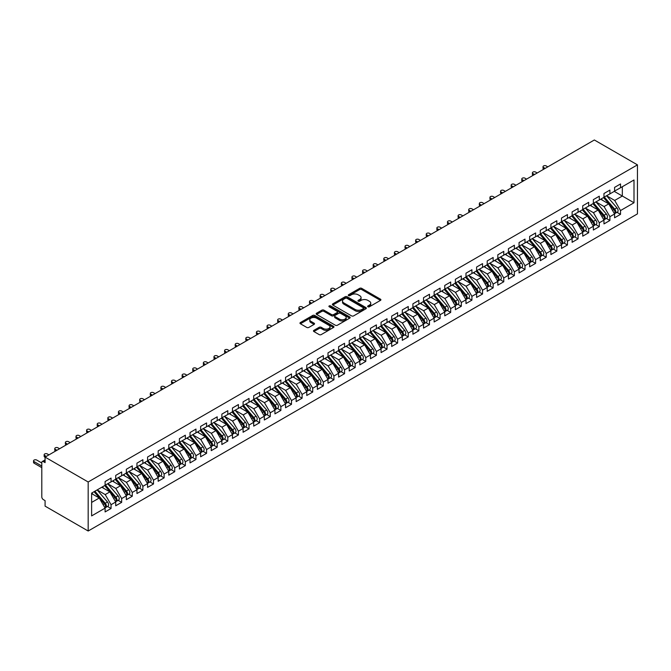 <?xml version="1.0" encoding="UTF-8"?>
<svg xmlns="http://www.w3.org/2000/svg" width="671" height="671" viewBox="0 0 671 671"><rect width="100%" height="100%" fill="white"/><g stroke="black" fill="none" stroke-linecap="round" stroke-linejoin="round"><path stroke-width="1.01" d="M367.934 306.781A1.032 0.596 0 0 0 369.394 306.781L380.465 300.39A1.476 0.847 0 0 0 380.902 299.786A1.476 0.847 0 0 0 380.465 299.182L361.711 288.354A1.476 0.847 0 0 0 359.631 288.354L348.559 294.745A1.032 0.596 0 0 0 348.257 295.165A1.032 0.596 0 0 0 348.559 295.592A1.032 0.596 0 0 0 350.019 295.592L351.453 294.762A4.714 2.726 0 0 1 358.121 294.762L359.681 295.668A4.714 2.726 0 0 1 361.065 297.589A4.714 2.726 0 0 1 359.681 299.518L358.247 300.34A1.032 0.596 0 0 0 357.945 300.759A1.032 0.596 0 0 0 358.247 301.187A1.032 0.596 0 0 0 359.706 301.187L361.141 300.356A4.714 2.726 0 0 1 367.809 300.356L369.369 301.262A4.714 2.726 0 0 1 370.753 303.183A4.714 2.726 0 0 1 369.369 305.112L367.934 305.934A1.032 0.596 0 0 0 367.633 306.353A1.032 0.596 0 0 0 367.934 306.781L367.934 305.934M313.894 330.342A1.476 0.847 0 0 0 313.466 330.946A1.476 0.847 0 0 0 313.894 331.541L319.153 334.586A1.476 0.847 0 0 0 321.241 334.586L333.529 327.482A1.476 0.847 0 0 0 333.965 326.886A1.476 0.847 0 0 0 333.529 326.282L314.783 315.454A1.476 0.847 0 0 0 312.694 315.454L300.398 322.55A1.476 0.847 0 0 0 299.971 323.154A1.476 0.847 0 0 0 300.398 323.757L306.756 327.423A1.476 0.847 0 0 0 308.845 327.423L314.103 324.387A1.476 0.847 0 0 0 314.531 323.783A1.476 0.847 0 0 0 314.103 323.187L310.95 321.367A3.942 2.273 0 0 1 309.792 319.757A3.942 2.273 0 0 1 312.225 317.651A3.942 2.273 0 0 1 316.527 318.146L328.874 325.276A3.942 2.273 0 0 1 330.023 326.886A3.942 2.273 0 0 1 327.591 328.983A3.942 2.273 0 0 1 323.296 328.488L321.241 327.305A1.476 0.847 0 0 0 319.153 327.305L313.894 330.342L313.894 331.541L319.153 328.53L319.153 327.305M594.355 139.987L637.45 164.865L88.178 481.988L45.083 457.11L594.355 139.987M351.554 315.873A1.476 0.847 0 0 0 353.642 315.873L365.93 308.777A1.476 0.847 0 0 0 366.366 308.174A1.476 0.847 0 0 0 365.93 307.578L347.184 296.75A1.476 0.847 0 0 0 345.095 296.75L332.799 303.846A1.476 0.847 0 0 0 332.371 304.449A1.476 0.847 0 0 0 332.799 305.045L351.554 315.873M329.62 306.999A1.032 0.596 0 0 1 330.669 307.142L349.717 318.138L337.438 325.225A1.476 0.847 0 0 1 335.357 325.225L316.603 314.405L316.603 313.198A1.476 0.847 0 0 0 316.167 313.802A1.476 0.847 0 0 0 316.603 314.405M316.603 313.198L321.862 310.161A1.476 0.847 0 0 1 323.95 310.161L331.549 314.548A1.476 0.847 0 0 0 333.638 314.548L337.127 312.535A1.476 0.847 0 0 0 337.555 311.94A1.476 0.847 0 0 0 337.127 311.336L329.209 306.764A1.032 0.596 0 0 1 328.907 306.345A1.032 0.596 0 0 1 329.545 305.791A1.032 0.596 0 0 1 330.669 305.917L349.734 316.93A1.476 0.847 0 0 1 350.161 317.526A1.476 0.847 0 0 1 349.734 318.129L349.734 316.93M45.083 457.11L45.083 462.621L43.389 461.64A2.248 1.3 -120 0 0 42.265 461.531A2.248 1.3 -120 0 0 41.795 462.562L41.795 496.875A2.248 1.3 -120 0 0 43.389 499.635L45.083 500.616L45.083 506.135L88.178 531.013L88.178 481.988M88.178 531.013L637.45 213.89L637.45 164.865M614.259 191.369L634.003 202.768L634.003 179.971L620.524 187.754L620.524 183.955L614.577 187.385L614.577 191.185L609.905 193.885L609.905 190.086L603.967 193.516L603.967 197.316L599.295 200.008L599.295 196.209L593.349 199.648L593.349 203.447L588.677 206.14L588.677 202.34L582.738 205.771L582.738 209.57L578.067 212.271L578.067 208.471L572.12 211.902L572.12 215.701L567.448 218.394L567.448 214.594L561.51 218.025L561.51 221.824L556.838 224.525L556.838 220.725L550.891 224.156L550.891 227.955L546.219 230.648L546.219 226.848L540.281 230.287L540.281 234.087L535.609 236.779L535.609 232.98L529.662 236.41L529.662 240.21L524.999 242.91L524.999 239.111L519.052 242.541L519.052 246.341L514.38 249.033L514.38 245.234L508.433 248.664L508.433 252.464L503.77 255.165L503.77 251.365L497.823 254.795L497.823 258.595L493.151 261.287L493.151 257.488L487.213 260.927L487.213 264.726L482.541 267.419L482.541 263.619L476.595 267.05L476.595 270.849L471.923 273.55L471.923 269.75L465.984 273.181L465.984 276.98L461.312 279.673L461.312 275.873L455.366 279.304L455.366 283.103L450.694 285.804L450.694 282.005L444.756 285.435L444.756 289.235L440.084 291.927L440.084 288.127L434.137 291.566L434.137 295.366L429.474 298.058L429.474 294.259L423.527 297.689L423.527 301.489L418.855 304.189L418.855 300.39L412.908 303.82L412.908 307.62L408.245 310.312L408.245 306.513L402.298 309.943L402.298 313.743L397.626 316.444L397.626 312.644L391.688 316.075L391.688 319.874L387.016 322.566L387.016 318.767L381.069 322.206L381.069 326.005L376.397 328.698L376.397 324.898L370.459 328.329L370.459 332.128L365.787 334.829L365.787 331.029L359.841 334.46L359.841 338.259L355.169 340.952L355.169 337.152L349.23 340.583L349.23 344.382L344.558 347.083L344.558 343.284L338.612 346.714L338.612 350.514L333.94 353.206L333.94 349.406L328.002 352.845L328.002 356.645L323.33 359.337L323.33 355.538L317.383 358.968L317.383 362.768L312.72 365.469L312.72 361.669L306.773 365.099L306.773 368.899L302.101 371.591L302.101 367.792L296.154 371.222L296.154 375.022L291.491 377.723L291.491 373.923L285.544 377.354L285.544 381.153L280.872 383.846L280.872 380.046L274.934 383.485L274.934 387.284L270.262 389.977L270.262 386.177L264.315 389.608L264.315 393.407L259.643 396.108L259.643 392.309L253.705 395.739L253.705 399.539L249.033 402.231L249.033 398.431L243.087 401.862L243.087 405.661L238.415 408.362L238.415 404.563L232.476 407.993L232.476 411.793L227.805 414.485L227.805 410.686L221.858 414.124L221.858 417.924L217.194 420.616L217.194 416.817L211.248 420.247L211.248 424.047L206.576 426.748L206.576 422.948L200.629 426.379L200.629 430.178L195.966 432.87L195.966 429.071L190.019 432.501L190.019 436.301L185.347 439.002L185.347 435.202L179.409 438.633L179.409 442.432L174.737 445.125L174.737 441.325L168.79 444.764L168.79 448.563L164.118 451.256L164.118 447.456L158.18 450.887L158.18 454.686L153.508 457.387L153.508 453.588L147.561 457.018L147.561 460.818L142.889 463.51L142.889 459.71L136.951 463.141L136.951 466.941L132.279 469.641L132.279 465.842L126.333 469.272L126.333 473.072L121.661 475.764L121.661 471.965L115.722 475.403L115.722 479.203L111.05 481.895L111.05 478.096L105.104 481.526L105.104 485.326L91.625 493.11L91.625 515.907L105.104 508.123L99.266 498.016L91.625 493.604M634.003 202.768L620.524 210.551L614.686 200.444L606.618 195.781M616.993 212.313L620.524 214.351L620.524 210.551M620.524 214.351L614.577 217.781L614.577 213.982L609.905 216.683L604.068 206.567L595.999 201.912M606.383 218.444L609.905 220.482L609.905 216.683M609.905 220.482L603.967 223.913L603.967 220.113L599.295 222.806L593.458 212.699L585.389 208.044M595.764 224.567L599.295 226.605L599.295 222.806M599.295 226.605L593.349 230.036L593.349 226.236L588.677 228.937L582.839 218.821L574.779 214.166M585.154 230.698L588.677 232.736L588.677 228.937M588.677 232.736L582.738 236.167L582.738 232.367L578.067 235.06L572.229 224.953L564.16 220.298L574.468 232.334L572.237 233.617A3.003 1.736 60 0 1 573.395 236.469A3.003 1.736 60 0 1 572.774 237.844A3.003 1.736 60 0 1 572.288 237.987M574.535 236.829L578.067 238.859L578.067 235.06M578.067 238.859L572.12 242.298L572.12 238.499L567.448 241.191L561.61 231.084L553.55 226.421L563.85 238.457L561.619 239.748A3.003 1.736 60 0 1 562.784 242.6A3.003 1.736 60 0 1 562.155 243.976A3.003 1.736 60 0 1 561.677 244.11M563.925 242.952L567.448 244.99L567.448 241.191M567.448 244.99L561.51 248.421L561.51 244.621L556.838 247.322L551 237.207L542.931 232.552L553.24 244.588L551.008 245.871A3.003 1.736 60 0 1 552.166 248.723A3.003 1.736 60 0 1 551.545 250.098A3.003 1.736 60 0 1 551.059 250.241M553.307 249.084L556.838 251.122L556.838 247.322M556.838 251.122L550.891 254.552L550.891 250.753L546.219 253.445L540.381 243.338L532.321 238.683L542.621 250.711L540.39 252.002A3.003 1.736 60 0 1 541.556 254.854A3.003 1.736 60 0 1 540.935 256.23A3.003 1.736 60 0 1 540.449 256.364M542.696 255.206L546.219 257.245L546.219 253.445M546.219 257.245L540.281 260.675L540.281 256.876L535.609 259.576L529.771 249.461L521.702 244.806M532.078 261.338L535.609 263.376L535.609 259.576M535.609 263.376L529.662 266.806L529.662 263.007L524.999 265.699L519.161 255.592L511.092 250.937L521.392 262.973L519.169 264.257A3.003 1.736 60 0 1 520.327 267.108A3.003 1.736 60 0 1 519.706 268.484A3.003 1.736 60 0 1 519.22 268.626M521.468 267.469L524.999 269.499L524.999 265.699M524.999 269.499L519.052 272.938L519.052 269.138L514.38 271.83L508.543 261.724L500.474 257.06L510.782 269.096L508.551 270.388A3.003 1.736 60 0 1 509.708 273.24A3.003 1.736 60 0 1 509.088 274.615A3.003 1.736 60 0 1 508.601 274.749M510.857 273.592L514.38 275.63L514.38 271.83M514.38 275.63L508.433 279.061L508.433 275.261L503.77 277.962L497.932 267.846L489.864 263.191M500.239 279.723L503.77 281.761L503.77 277.962M503.77 281.761L497.823 285.192L497.823 281.392L493.151 284.085L487.314 273.978L479.245 269.323M489.629 285.846L493.151 287.884L493.151 284.085M493.151 287.884L487.213 291.315L487.213 287.515L482.541 290.216L476.704 280.101L468.635 275.445M479.01 291.977L482.541 294.015L482.541 290.216M482.541 294.015L476.595 297.446L476.595 293.646L471.923 296.339L466.085 286.232L458.025 281.577M468.4 298.109L471.923 300.138L471.923 296.339M471.923 300.138L465.984 303.577L465.984 299.778L461.312 302.47L455.475 292.363L447.406 287.7L457.714 299.736L455.483 301.027A3.003 1.736 60 0 1 456.641 303.879A3.003 1.736 60 0 1 456.02 305.255A3.003 1.736 60 0 1 455.534 305.389M457.781 304.231L461.312 306.27L461.312 302.47M461.312 306.27L455.366 309.7L455.366 305.901L450.694 308.601L444.856 298.486L436.796 293.831M447.171 310.363L450.694 312.401L450.694 308.601M450.694 312.401L444.756 315.831L444.756 312.032L440.084 314.724L434.246 304.617L426.177 299.962L436.486 311.99L434.254 313.282A3.003 1.736 60 0 1 435.412 316.133A3.003 1.736 60 0 1 434.791 317.509A3.003 1.736 60 0 1 434.305 317.643M436.553 316.486L440.084 318.524L440.084 314.724M440.084 318.524L434.137 321.954L434.137 318.155L429.474 320.855L423.636 310.74L415.567 306.085L425.867 318.121L423.644 319.404A3.003 1.736 60 0 1 424.802 322.265A3.003 1.736 60 0 1 424.181 323.632A3.003 1.736 60 0 1 423.695 323.774M425.942 322.617L429.474 324.655L429.474 320.855M429.474 324.655L423.527 328.085L423.527 324.286L418.855 326.978L413.017 316.871L404.949 312.216L415.257 324.252L413.026 325.536A3.003 1.736 60 0 1 414.183 328.387A3.003 1.736 60 0 1 413.562 329.763A3.003 1.736 60 0 1 413.076 329.906M415.324 328.748L418.855 330.778L418.855 326.978M418.855 330.778L412.908 334.217L412.908 330.417L408.245 333.11L402.407 323.003L394.338 318.339L404.638 330.375L402.415 331.667A3.003 1.736 60 0 1 403.573 334.519A3.003 1.736 60 0 1 402.952 335.894A3.003 1.736 60 0 1 402.466 336.028M404.714 334.871L408.245 336.909L408.245 333.11M408.245 336.909L402.298 340.34L402.298 336.54L397.626 339.241L391.789 329.125L383.72 324.47L394.028 336.507L391.797 337.79A3.003 1.736 60 0 1 392.954 340.642A3.003 1.736 60 0 1 392.334 342.017A3.003 1.736 60 0 1 391.847 342.16M394.103 341.002L397.626 343.04L397.626 339.241M397.626 343.04L391.688 346.471L391.688 342.671L387.016 345.364L381.178 335.257L373.11 330.602M383.485 347.125L387.016 349.163L387.016 345.364M387.016 349.163L381.069 352.594L381.069 348.794L376.397 351.495L370.56 341.38L362.499 336.725M372.875 353.256L376.397 355.295L376.397 351.495M376.397 355.295L370.459 358.725L370.459 354.925L365.787 357.618L359.95 347.511L351.881 342.856M362.256 359.388L365.787 361.417L365.787 357.618M365.787 361.417L359.841 364.856L359.841 361.057L355.169 363.749L349.331 353.642L341.271 348.979M351.646 365.51L355.169 367.549L355.169 363.749M355.169 367.549L349.23 370.979L349.23 367.18L344.558 369.88L338.721 359.765L330.652 355.11L340.96 367.146L338.729 368.429A3.003 1.736 60 0 1 339.887 371.281A3.003 1.736 60 0 1 339.266 372.657A3.003 1.736 60 0 1 338.78 372.799M341.027 371.642L344.558 373.68L344.558 369.88M344.558 373.68L338.612 377.11L338.612 373.311L333.94 376.003L328.102 365.896L320.042 361.241L330.342 373.269L328.111 374.561A3.003 1.736 60 0 1 329.276 377.412A3.003 1.736 60 0 1 328.656 378.788A3.003 1.736 60 0 1 328.169 378.922M330.417 377.765L333.94 379.803L333.94 376.003M333.94 379.803L328.002 383.233L328.002 379.434L323.33 382.135L317.492 372.019L309.423 367.364L319.731 379.4L317.5 380.683A3.003 1.736 60 0 1 318.658 383.544A3.003 1.736 60 0 1 318.037 384.911A3.003 1.736 60 0 1 317.551 385.053M319.799 383.896L323.33 385.934L323.33 382.135M323.33 385.934L317.383 389.365L317.383 385.565L312.72 388.257L306.882 378.15L298.813 373.495L309.113 385.531L306.89 386.815A3.003 1.736 60 0 1 308.048 389.666A3.003 1.736 60 0 1 307.427 391.042A3.003 1.736 60 0 1 306.941 391.185M309.188 390.027L312.72 392.057L312.72 388.257M312.72 392.057L306.773 395.496L306.773 391.696L302.101 394.389L296.263 384.282L288.195 379.618L298.503 391.654L296.272 392.946A3.003 1.736 60 0 1 297.429 395.798A3.003 1.736 60 0 1 296.808 397.173A3.003 1.736 60 0 1 296.322 397.307M298.578 396.15L302.101 398.188L302.101 394.389M302.101 398.188L296.154 401.619L296.154 397.819L291.491 400.52L285.653 390.405L277.584 385.75L287.884 397.786L285.661 399.069A3.003 1.736 60 0 1 286.819 401.921A3.003 1.736 60 0 1 286.198 403.296A3.003 1.736 60 0 1 285.712 403.439M287.96 402.281L291.491 404.319L291.491 400.52M291.491 404.319L285.544 407.75L285.544 403.95L280.872 406.643L275.035 396.536L266.966 391.881L277.274 403.908L275.043 405.2A3.003 1.736 60 0 1 276.2 408.052A3.003 1.736 60 0 1 275.58 409.427A3.003 1.736 60 0 1 275.093 409.562M277.349 408.404L280.872 410.442L280.872 406.643M280.872 410.442L274.934 413.873L274.934 410.073L270.262 412.774L264.424 402.659L256.356 398.004M266.731 414.535L270.262 416.574L270.262 412.774M270.262 416.574L264.315 420.004L264.315 416.205L259.643 418.897L253.806 408.79L245.745 404.135M256.121 420.667L259.643 422.696L259.643 418.897M259.643 422.696L253.705 426.135L253.705 422.336L249.033 425.028L243.196 414.921L235.127 410.258M245.502 426.79L249.033 428.828L249.033 425.028M249.033 428.828L243.087 432.258L243.087 428.459L238.415 431.159L232.577 421.044L224.517 416.389M234.892 432.921L238.415 434.959L238.415 431.159M238.415 434.959L232.476 438.389L232.476 434.59L227.805 437.282L221.967 427.175L213.898 422.52L224.206 434.548L221.975 435.84A3.003 1.736 60 0 1 223.133 438.691A3.003 1.736 60 0 1 222.512 440.067A3.003 1.736 60 0 1 222.026 440.201M224.273 439.044L227.805 441.082L227.805 437.282M227.805 441.082L221.858 444.512L221.858 440.713L217.194 443.414L211.357 433.298L203.288 428.643L213.588 440.679L211.365 441.963A3.003 1.736 60 0 1 212.522 444.823A3.003 1.736 60 0 1 211.902 446.19A3.003 1.736 60 0 1 211.415 446.332M213.663 445.175L217.194 447.213L217.194 443.414M217.194 447.213L211.248 450.644L211.248 446.844L206.576 449.536L200.738 439.43L192.669 434.774L202.977 446.811L200.746 448.094A3.003 1.736 60 0 1 201.904 450.946A3.003 1.736 60 0 1 201.283 452.321A3.003 1.736 60 0 1 200.797 452.464M203.045 451.306L206.576 453.336L206.576 449.536M206.576 453.336L200.629 456.775L200.629 452.975L195.966 455.668L190.128 445.561L182.059 440.897L192.359 452.933L190.136 454.225A3.003 1.736 60 0 1 191.294 457.077A3.003 1.736 60 0 1 190.673 458.452A3.003 1.736 60 0 1 190.187 458.587M192.434 457.429L195.966 459.467L195.966 455.668M195.966 459.467L190.019 462.898L190.019 459.098L185.347 461.799L179.509 451.684L171.441 447.029M181.824 463.56L185.347 465.599L185.347 461.799M185.347 465.599L179.409 469.029L179.409 465.229L174.737 467.922L168.899 457.815L160.83 453.16L171.13 465.188L168.907 466.479A3.003 1.736 60 0 1 170.065 469.331A3.003 1.736 60 0 1 169.444 470.707A3.003 1.736 60 0 1 168.958 470.841M171.206 469.683L174.737 471.721L174.737 467.922M174.737 471.721L168.79 475.152L168.79 471.352L164.118 474.053L158.281 463.938L150.22 459.283L160.52 471.319L158.289 472.602A3.003 1.736 60 0 1 159.446 475.462A3.003 1.736 60 0 1 158.826 476.829A3.003 1.736 60 0 1 158.339 476.972M160.595 475.814L164.118 477.853L164.118 474.053M164.118 477.853L158.18 481.283L158.18 477.484L153.508 480.176L147.67 470.069L139.602 465.414M149.977 481.946L153.508 483.976L153.508 480.176M153.508 483.976L147.561 487.414L147.561 483.615L142.889 486.307L137.052 476.2L128.991 471.537M139.367 488.069L142.889 490.107L142.889 486.307M142.889 490.107L136.951 493.537L136.951 489.738L132.279 492.439L126.442 482.323L118.373 477.668M128.748 494.2L132.279 496.238L132.279 492.439M132.279 496.238L126.333 499.669L126.333 495.869L121.661 498.561L115.823 488.454L107.763 483.799M118.138 500.323L121.661 502.361L121.661 498.561M121.661 502.361L115.722 505.791L115.722 501.992L111.05 504.693L105.213 494.577L97.144 489.922L107.452 501.958L105.221 503.242A3.003 1.736 60 0 1 106.379 506.102A3.003 1.736 60 0 1 105.758 507.469A3.003 1.736 60 0 1 105.272 507.612M107.519 506.454L111.05 508.492L111.05 504.693M111.05 508.492L105.104 511.923L105.104 508.123M105.104 485.208L111.05 481.895M91.625 502.428L99.266 498.016M115.722 479.077L121.661 475.764M105.213 494.577L109.885 491.885L101.816 487.23M115.722 501.992L109.885 491.885M126.333 472.946L132.279 469.641M115.823 488.454L120.495 485.754L112.434 481.099M126.333 495.869L120.495 485.754M136.951 466.823L142.889 463.51M126.442 482.323L131.113 479.631L123.045 474.967M136.951 489.738L131.113 479.631M147.561 460.692L153.508 457.387M137.052 476.2L141.724 473.5L133.655 468.844M147.561 483.615L141.724 473.5M158.18 454.569L164.118 451.256M147.67 470.069L152.342 467.377L144.273 462.713M158.18 477.484L152.342 467.377M168.79 448.438L174.737 445.125M158.281 463.938L162.952 461.245L154.884 456.59M168.79 471.352L162.952 461.245M179.409 442.306L185.347 439.002M168.899 457.815L173.571 455.114L165.502 450.459M179.409 465.229L173.571 455.114M190.019 436.184L195.966 432.87M179.509 451.684L184.181 448.991L176.112 444.328M190.019 459.098L184.181 448.991M200.629 430.052L206.576 426.748M190.128 445.561L194.791 442.86L186.731 438.205M200.629 452.975L194.791 442.86M211.248 423.929L217.194 420.616M200.738 439.43L205.41 436.737L197.341 432.074M211.248 446.844L205.41 436.737M221.858 417.798L227.805 414.485M211.357 433.298L216.02 430.606L207.96 425.951M221.858 440.713L216.02 430.606M232.476 411.667L238.415 408.362M221.967 427.175L226.639 424.475L218.57 419.82M232.476 434.59L226.639 424.475M243.087 405.544L249.033 402.231M232.577 421.044L237.249 418.352L229.18 413.688M243.087 428.459L237.249 418.352M253.705 399.413L259.643 396.108M243.196 414.921L247.867 412.22L239.799 407.565M253.705 422.336L247.867 412.22M264.315 393.29L270.262 389.977M253.806 408.79L258.478 406.098L250.409 401.434M264.315 416.205L258.478 406.098M274.934 387.159L280.872 383.846M264.424 402.659L269.096 399.966L261.027 395.311M274.934 410.073L269.096 399.966M285.544 381.027L291.491 377.723M275.035 396.536L279.706 393.835L271.638 389.18M285.544 403.95L279.706 393.835M296.154 374.904L302.101 371.591M285.653 390.405L290.317 387.712L282.256 383.049M296.154 397.819L290.317 387.712M306.773 368.773L312.72 365.469M296.263 384.282L300.935 381.581L292.866 376.926M306.773 391.696L300.935 381.581M317.383 362.65L323.33 359.337M306.882 378.15L311.545 375.458L303.485 370.795M317.383 385.565L311.545 375.458M328.002 356.519L333.94 353.206M317.492 372.019L322.164 369.327L314.095 364.672M328.002 379.434L322.164 369.327M338.612 350.388L344.558 347.083M328.102 365.896L332.774 363.196L324.714 358.54M338.612 373.311L332.774 363.196M349.23 344.265L355.169 340.952M338.721 359.765L343.393 357.073L335.324 352.409M349.23 367.18L343.393 357.073M359.841 338.134L365.787 334.829M349.331 353.642L354.003 350.941L345.934 346.286M359.841 361.057L354.003 350.941M370.459 332.011L376.397 328.698M359.95 347.511L364.621 344.819L356.553 340.155M370.459 354.925L364.621 344.819M381.069 325.88L387.016 322.566M370.56 341.38L375.232 338.687L367.163 334.032M381.069 348.794L375.232 338.687M391.688 319.748L397.626 316.444M381.178 335.257L385.85 332.556L377.781 327.901M391.688 342.671L385.85 332.556M402.298 313.625L408.245 310.312M391.789 329.125L396.46 326.433L388.392 321.77M402.298 336.54L396.46 326.433M412.908 307.494L418.855 304.189M402.407 323.003L407.071 320.302L399.01 315.647M412.908 330.417L407.071 320.302M423.527 301.371L429.474 298.058M413.017 316.871L417.689 314.179L409.62 309.516M423.527 324.286L417.689 314.179M434.137 295.24L440.084 291.927M423.636 310.74L428.299 308.048L420.239 303.393M434.137 318.155L428.299 308.048M444.756 289.109L450.694 285.804M434.246 304.617L438.918 301.916L430.849 297.261M444.756 312.032L438.918 301.916M455.366 282.986L461.312 279.673M444.856 298.486L449.528 295.794L441.459 291.13M455.366 305.901L449.528 295.794M465.984 276.855L471.923 273.55M455.475 292.363L460.147 289.662L452.078 285.007M465.984 299.778L460.147 289.662M476.595 270.732L482.541 267.419M466.085 286.232L470.757 283.539L462.688 278.876M476.595 293.646L470.757 283.539M487.213 264.6L493.151 261.287M476.704 280.101L481.375 277.408L473.307 272.753M487.213 287.515L481.375 277.408M497.823 258.469L503.77 255.165M487.314 273.978L491.986 271.277L483.917 266.622M497.823 281.392L491.986 271.277M508.433 252.346L514.38 249.033M497.932 267.846L502.596 265.154L494.535 260.491M508.433 275.261L502.596 265.154M519.052 246.215L524.999 242.91M508.543 261.724L513.214 259.023L505.146 254.368M519.052 269.138L513.214 259.023M529.662 240.092L535.609 236.779M519.161 255.592L523.825 252.9L515.764 248.236M529.662 263.007L523.825 252.9M540.281 233.961L546.219 230.648M529.771 249.461L534.443 246.769L526.374 242.114M540.281 256.876L534.443 246.769M550.891 227.83L556.838 224.525M540.381 243.338L545.053 240.637L536.985 235.982M550.891 250.753L545.053 240.637M561.51 221.707L567.448 218.394M551 237.207L555.672 234.515L547.603 229.851M561.51 244.621L555.672 234.515M572.12 215.576L578.067 212.271M561.61 231.084L566.282 228.383L558.213 223.728M572.12 238.499L566.282 228.383M582.738 209.453L588.677 206.14M572.229 224.953L576.901 222.26L568.832 217.597M582.738 232.367L576.901 222.26M593.349 203.321L599.295 200.008M582.839 218.821L587.511 216.129L579.442 211.474M593.349 226.236L587.511 216.129M603.967 197.19L609.905 193.885M593.458 212.699L598.129 209.998L590.061 205.343M603.967 220.113L598.129 209.998M614.577 191.067L620.524 187.754M614.686 200.444L622.327 196.033L622.327 186.714L634.003 179.971M604.068 206.567L608.74 203.875L600.671 199.212M614.577 213.982L608.74 203.875M368.354 306.924L369.369 306.337A4.714 2.726 0 0 0 370.753 304.408L370.753 303.183M361.065 297.589L361.065 298.813A4.714 2.726 0 0 1 359.681 300.742L358.658 301.329M380.465 299.182L380.465 300.39L361.711 289.578A1.476 0.847 0 0 0 359.631 289.578L348.97 295.735M365.913 308.786L347.184 297.974A1.476 0.847 0 0 0 345.095 297.974L332.824 305.062L332.799 303.846M363.33 308.593A1.032 0.596 0 0 0 363.632 308.174A1.032 0.596 0 0 0 363.33 307.754L346.865 298.251A1.032 0.596 0 0 0 345.406 298.251L343.896 299.123A4.714 2.726 0 0 0 342.52 301.044A4.714 2.726 0 0 0 343.896 302.973L355.152 309.465A4.714 2.726 0 0 0 361.82 309.465L363.33 308.593L363.33 309.826A1.032 0.596 0 0 0 363.632 309.398L363.632 308.174M342.52 301.044L342.52 302.277A4.714 2.726 0 0 0 343.896 304.198L343.896 302.973M363.33 309.826L361.82 310.698A4.714 2.726 0 0 1 355.152 310.698L343.896 304.198M316.62 314.414L321.862 311.386L321.862 310.161M337.555 311.94L337.555 313.164A1.476 0.847 0 0 1 337.127 313.76L333.638 315.781A1.476 0.847 0 0 1 331.549 315.781L323.95 311.386A1.476 0.847 0 0 0 321.862 311.386M339.442 319.111A3.942 2.273 0 0 0 343.737 319.597A3.942 2.273 0 0 0 346.169 317.5A3.942 2.273 0 0 0 345.02 315.89L340.667 313.382A1.476 0.847 0 0 0 338.587 313.382L335.097 315.395A1.476 0.847 0 0 0 334.661 315.999A1.476 0.847 0 0 0 335.097 316.595L339.442 319.111L339.442 320.335A3.942 2.273 0 0 0 343.737 320.83A3.942 2.273 0 0 0 346.169 318.725L346.169 317.5M334.661 315.999L334.661 317.224A1.476 0.847 0 0 0 335.097 317.819L335.097 316.595M339.442 320.335L335.097 317.819M330.023 326.886L330.023 328.111A3.942 2.273 0 0 1 327.591 330.207A3.942 2.273 0 0 1 323.296 329.721L321.241 328.53A1.476 0.847 0 0 0 319.153 328.53M309.792 319.757L309.792 320.981A3.942 2.273 0 0 0 310.95 322.592L310.95 321.367M314.078 324.395L310.95 322.592M333.529 326.282L333.529 327.482L314.783 316.678A1.476 0.847 0 0 0 312.694 316.678L300.423 323.766M604.37 197.081L614.695 209.109A3.003 1.736 60 0 1 615.852 211.961A3.003 1.736 60 0 1 615.232 213.336L617.454 212.044A3.003 1.736 -120 0 0 618.083 210.669A3.003 1.736 -120 0 0 616.917 207.817L606.601 195.789M615.232 213.336A3.003 1.736 60 0 1 614.745 213.47M603.523 197.568L613.839 209.595A3.003 1.736 60 0 1 615.005 212.447A3.003 1.736 60 0 1 614.46 213.772M543.569 167.473L543.569 169.067A1.879 1.082 180 0 1 543.024 168.304L543.024 166.71A1.879 1.082 0 0 0 543.569 167.473L545.162 168.396M547.813 166.861L546.219 165.938A1.879 1.082 0 0 0 544.181 165.703A1.879 1.082 0 0 0 543.024 166.71M602.516 200.285L601.3 198.859M593.76 203.204L604.076 215.232A3.003 1.736 60 0 1 605.234 218.083A3.003 1.736 60 0 1 604.613 219.459L606.844 218.176A3.003 1.736 -120 0 0 607.465 216.8A3.003 1.736 -120 0 0 606.307 213.948L595.991 201.921M604.613 219.459A3.003 1.736 60 0 1 604.126 219.602M592.912 203.699L603.229 215.726A3.003 1.736 60 0 1 604.386 218.578A3.003 1.736 60 0 1 603.841 219.903M532.959 173.604L532.959 175.198A1.879 1.082 180 0 1 532.405 174.426L532.405 172.833A1.879 1.082 0 0 0 532.959 173.604L534.544 174.519M537.203 172.984L535.609 172.07A1.879 1.082 0 0 0 533.562 171.835A1.879 1.082 0 0 0 532.405 172.833M591.906 206.408L590.681 204.982M583.149 209.335L593.466 221.363A3.003 1.736 60 0 1 594.623 224.215A3.003 1.736 60 0 1 594.003 225.59L596.234 224.299A3.003 1.736 -120 0 0 596.855 222.931A3.003 1.736 -120 0 0 595.689 220.071L585.372 208.044M594.003 225.59A3.003 1.736 60 0 1 593.516 225.724M582.294 209.822L592.61 221.849A3.003 1.736 60 0 1 593.776 224.701A3.003 1.736 60 0 1 593.231 226.026M522.34 179.727L522.34 181.321A1.879 1.082 180 0 1 521.795 180.558L521.795 178.964A1.879 1.082 0 0 0 522.34 179.727L523.934 180.65M526.584 179.115L524.999 178.192A1.879 1.082 0 0 0 522.952 177.958A1.879 1.082 0 0 0 521.795 178.964M581.287 212.539L580.071 211.113M572.531 215.458L582.847 227.486A3.003 1.736 60 0 1 584.005 230.346A3.003 1.736 60 0 1 583.384 231.713L585.615 230.43A3.003 1.736 -120 0 0 586.236 229.054A3.003 1.736 -120 0 0 585.078 226.202L574.762 214.175M583.384 231.713A3.003 1.736 60 0 1 582.898 231.856M571.684 215.953L582 227.981A3.003 1.736 60 0 1 583.158 230.832A3.003 1.736 60 0 1 582.613 232.158M511.73 185.859L511.73 187.452A1.879 1.082 180 0 1 511.176 186.681L511.176 185.087A1.879 1.082 0 0 0 511.73 185.859L513.323 186.773M515.974 185.246L514.38 184.324A1.879 1.082 0 0 0 512.334 184.089A1.879 1.082 0 0 0 511.176 185.087M570.677 218.662L569.453 217.236M572.774 237.844L575.005 236.561A3.003 1.736 -120 0 0 575.626 235.185A3.003 1.736 -120 0 0 574.468 232.334M561.065 222.084L571.39 234.104A3.003 1.736 60 0 1 572.548 236.964A3.003 1.736 60 0 1 572.002 238.289M501.111 191.981L501.111 193.575A1.879 1.082 180 0 1 500.566 192.812L500.566 191.218A1.879 1.082 0 0 0 501.111 191.981L502.705 192.904M505.355 191.369L503.77 190.455A1.879 1.082 0 0 0 501.723 190.22A1.879 1.082 0 0 0 500.566 191.218M560.067 224.793L558.842 223.368M561.921 221.589L572.237 233.617M562.155 243.976L564.386 242.684A3.003 1.736 -120 0 0 565.007 241.308A3.003 1.736 -120 0 0 563.85 238.457M550.455 228.207L560.771 240.235A3.003 1.736 60 0 1 561.929 243.087A3.003 1.736 60 0 1 561.384 244.412M490.501 198.113L490.501 199.706A1.879 1.082 180 0 1 489.947 198.943L489.947 197.349A1.879 1.082 0 0 0 490.501 198.113L492.095 199.035M494.745 197.5L493.151 196.578A1.879 1.082 0 0 0 491.105 196.343A1.879 1.082 0 0 0 489.947 197.349M549.448 230.925L548.224 229.499M551.302 227.721L561.619 239.748M551.545 250.098L553.776 248.815A3.003 1.736 -120 0 0 554.397 247.44A3.003 1.736 -120 0 0 553.24 244.588M539.845 234.338L550.161 246.366A3.003 1.736 60 0 1 551.319 249.218A3.003 1.736 60 0 1 550.774 250.543M479.882 204.244L479.882 205.838A1.879 1.082 180 0 1 479.337 205.066L479.337 203.472A1.879 1.082 0 0 0 479.882 204.244L481.476 205.158M484.135 203.623L482.541 202.709A1.879 1.082 0 0 0 480.495 202.474A1.879 1.082 0 0 0 479.337 203.472M538.838 237.048L537.614 235.622M540.692 233.844L551.008 245.871M540.935 256.23L543.158 254.938A3.003 1.736 -120 0 0 543.778 253.571A3.003 1.736 -120 0 0 542.621 250.711M529.226 240.461L539.543 252.489A3.003 1.736 60 0 1 540.7 255.341A3.003 1.736 60 0 1 540.155 256.666M469.272 210.367L469.272 211.961A1.879 1.082 180 0 1 468.719 211.197L468.719 209.604A1.879 1.082 0 0 0 469.272 210.367L470.866 211.29M473.516 209.755L471.923 208.832A1.879 1.082 0 0 0 469.885 208.606A1.879 1.082 0 0 0 468.719 209.604M528.22 243.179L526.995 241.753M530.073 239.975L540.39 252.002M519.463 246.098L529.78 258.125A3.003 1.736 60 0 1 530.937 260.985A3.003 1.736 60 0 1 530.316 262.353L532.548 261.069A3.003 1.736 -120 0 0 533.168 259.694A3.003 1.736 -120 0 0 532.011 256.842L521.694 244.814M530.316 262.353A3.003 1.736 60 0 1 529.83 262.495M518.616 246.593L528.933 258.62A3.003 1.736 60 0 1 530.09 261.472A3.003 1.736 60 0 1 529.545 262.797M458.662 216.498L458.662 218.092A1.879 1.082 180 0 1 458.108 217.32L458.108 215.726A1.879 1.082 0 0 0 458.662 216.498L460.247 217.412M462.906 215.886L461.312 214.963A1.879 1.082 0 0 0 459.266 214.728A1.879 1.082 0 0 0 458.108 215.726M517.609 249.302L516.385 247.876M519.706 268.484L521.929 267.201A3.003 1.736 -120 0 0 522.558 265.825A3.003 1.736 -120 0 0 521.392 262.973M507.997 252.724L518.314 264.743A3.003 1.736 60 0 1 519.48 267.603A3.003 1.736 60 0 1 518.935 268.928M448.043 222.621L448.043 224.215A1.879 1.082 180 0 1 447.498 223.451L447.498 221.858A1.879 1.082 0 0 0 448.043 222.621L449.637 223.544M452.288 222.009L450.694 221.095A1.879 1.082 0 0 0 448.656 220.86A1.879 1.082 0 0 0 447.498 221.858M506.991 255.433L505.766 254.007M508.844 252.229L519.169 264.257M509.088 274.615L511.319 273.323A3.003 1.736 -120 0 0 511.939 271.948A3.003 1.736 -120 0 0 510.782 269.096M497.387 258.847L507.704 270.874A3.003 1.736 60 0 1 508.861 273.726A3.003 1.736 60 0 1 508.316 275.051M437.433 228.752L437.433 230.346A1.879 1.082 180 0 1 436.88 229.583L436.88 227.989A1.879 1.082 0 0 0 437.433 228.752L439.019 229.675M441.677 228.14L440.084 227.217A1.879 1.082 0 0 0 438.037 226.983A1.879 1.082 0 0 0 436.88 227.989M496.381 261.564L495.156 260.138M498.234 258.36L508.551 270.388M487.624 264.483L497.941 276.511A3.003 1.736 60 0 1 499.098 279.362A3.003 1.736 60 0 1 498.478 280.738L500.7 279.455A3.003 1.736 -120 0 0 501.329 278.079A3.003 1.736 -120 0 0 500.163 275.227L489.847 263.2M498.478 280.738A3.003 1.736 60 0 1 497.991 280.881M486.769 264.978L497.085 277.006A3.003 1.736 60 0 1 498.251 279.857A3.003 1.736 60 0 1 497.706 281.183M426.815 234.884L426.815 236.477A1.879 1.082 180 0 1 426.27 235.706L426.27 234.112A1.879 1.082 0 0 0 426.815 234.884L428.408 235.798M431.059 234.263L429.474 233.349A1.879 1.082 0 0 0 427.427 233.114A1.879 1.082 0 0 0 426.27 234.112M485.762 267.687L484.546 266.261M477.006 270.614L487.322 282.642A3.003 1.736 60 0 1 488.48 285.494A3.003 1.736 60 0 1 487.859 286.869L490.09 285.578A3.003 1.736 -120 0 0 490.711 284.21A3.003 1.736 -120 0 0 489.553 281.35L479.237 269.323M487.859 286.869A3.003 1.736 60 0 1 487.372 287.003M476.158 271.101L486.475 283.128A3.003 1.736 60 0 1 487.632 285.98A3.003 1.736 60 0 1 487.087 287.305M416.205 241.006L416.205 242.6A1.879 1.082 180 0 1 415.651 241.837L415.651 240.243A1.879 1.082 0 0 0 416.205 241.006L417.79 241.929M420.449 240.394L418.855 239.48A1.879 1.082 0 0 0 416.808 239.245A1.879 1.082 0 0 0 415.651 240.243M475.152 273.818L473.927 272.392M466.395 276.737L476.712 288.765A3.003 1.736 60 0 1 477.869 291.625A3.003 1.736 60 0 1 477.249 292.992L479.48 291.709A3.003 1.736 -120 0 0 480.1 290.333A3.003 1.736 -120 0 0 478.943 287.482L468.618 275.454M477.249 292.992A3.003 1.736 60 0 1 476.762 293.135M465.54 277.232L475.865 289.26A3.003 1.736 60 0 1 477.022 292.111A3.003 1.736 60 0 1 476.477 293.437M405.586 247.138L405.586 248.731A1.879 1.082 180 0 1 405.041 247.96L405.041 246.366A1.879 1.082 0 0 0 405.586 247.138L407.18 248.052M409.83 246.525L408.245 245.603A1.879 1.082 0 0 0 406.198 245.368A1.879 1.082 0 0 0 405.041 246.366M464.542 279.941L463.317 278.515M455.777 282.868L466.093 294.896A3.003 1.736 60 0 1 467.259 297.748A3.003 1.736 60 0 1 466.63 299.123L468.861 297.84A3.003 1.736 -120 0 0 469.482 296.465A3.003 1.736 -120 0 0 468.324 293.613L458.008 281.585M466.63 299.123A3.003 1.736 60 0 1 466.144 299.266M454.93 283.363L465.246 295.383A3.003 1.736 60 0 1 466.404 298.243A3.003 1.736 60 0 1 465.859 299.568M394.976 253.261L394.976 254.854A1.879 1.082 180 0 1 394.422 254.091L394.422 252.497A1.879 1.082 0 0 0 394.976 253.261L396.569 254.183M399.22 252.648L397.626 251.734A1.879 1.082 0 0 0 395.58 251.499A1.879 1.082 0 0 0 394.422 252.497M453.923 286.072L452.699 284.647M456.02 305.255L458.251 303.963A3.003 1.736 -120 0 0 458.872 302.587A3.003 1.736 -120 0 0 457.714 299.736M444.319 289.486L454.636 301.514A3.003 1.736 60 0 1 455.794 304.366A3.003 1.736 60 0 1 455.248 305.691M384.357 259.392L384.357 260.985A1.879 1.082 180 0 1 383.812 260.222L383.812 258.629A1.879 1.082 0 0 0 384.357 259.392L385.951 260.314M388.601 258.78L387.016 257.857A1.879 1.082 0 0 0 384.969 257.622A1.879 1.082 0 0 0 383.812 258.629M443.313 292.204L442.088 290.778M445.167 289L455.483 301.027M434.548 295.123L444.865 307.15A3.003 1.736 60 0 1 446.03 310.002A3.003 1.736 60 0 1 445.401 311.378L447.632 310.094A3.003 1.736 -120 0 0 448.253 308.719A3.003 1.736 -120 0 0 447.096 305.867L436.779 293.839M445.401 311.378A3.003 1.736 60 0 1 444.923 311.52M433.701 295.617L444.017 307.645A3.003 1.736 60 0 1 445.175 310.497A3.003 1.736 60 0 1 444.63 311.822M373.747 265.523L373.747 267.117A1.879 1.082 180 0 1 373.193 266.345L373.193 264.751A1.879 1.082 0 0 0 373.747 265.523L375.341 266.437M377.991 264.902L376.397 263.988A1.879 1.082 0 0 0 374.351 263.753A1.879 1.082 0 0 0 373.193 264.751M432.694 298.327L431.47 296.901M434.791 317.509L437.022 316.217A3.003 1.736 -120 0 0 437.643 314.85A3.003 1.736 -120 0 0 436.486 311.99M423.091 301.74L433.407 313.768A3.003 1.736 60 0 1 434.565 316.62A3.003 1.736 60 0 1 434.02 317.945M363.128 271.646L363.128 273.24A1.879 1.082 180 0 1 362.583 272.476L362.583 270.883A1.879 1.082 0 0 0 363.128 271.646L364.722 272.569M367.381 271.034L365.787 270.119A1.879 1.082 0 0 0 363.741 269.885A1.879 1.082 0 0 0 362.583 270.883M422.084 304.458L420.86 303.032M423.938 301.254L434.254 313.282M424.181 323.632L426.404 322.348A3.003 1.736 -120 0 0 427.024 320.973A3.003 1.736 -120 0 0 425.867 318.121M412.472 307.872L422.789 319.899A3.003 1.736 60 0 1 423.946 322.751A3.003 1.736 60 0 1 423.401 324.076M352.518 277.777L352.518 279.371A1.879 1.082 180 0 1 351.965 278.599L351.965 277.006A1.879 1.082 0 0 0 352.518 277.777L354.112 278.691M356.762 277.165L355.169 276.242A1.879 1.082 0 0 0 353.131 276.007A1.879 1.082 0 0 0 351.965 277.006M411.466 310.581L410.241 309.155M413.319 307.377L423.644 319.404M413.562 329.763L415.794 328.48A3.003 1.736 -120 0 0 416.414 327.104A3.003 1.736 -120 0 0 415.257 324.252M401.862 314.003L412.179 326.022A3.003 1.736 60 0 1 413.336 328.882A3.003 1.736 60 0 1 412.791 330.207M341.908 283.9L341.908 285.494A1.879 1.082 180 0 1 341.354 284.73L341.354 283.137A1.879 1.082 0 0 0 341.908 283.9L343.493 284.823M346.152 283.288L344.558 282.374A1.879 1.082 0 0 0 342.512 282.139A1.879 1.082 0 0 0 341.354 283.137M400.855 316.712L399.631 315.286M402.709 313.508L413.026 325.536M402.952 335.894L405.175 334.603A3.003 1.736 -120 0 0 405.804 333.227A3.003 1.736 -120 0 0 404.638 330.375M391.243 320.126L401.56 332.153A3.003 1.736 60 0 1 402.726 335.005A3.003 1.736 60 0 1 402.181 336.33M331.289 290.031L331.289 291.625A1.879 1.082 180 0 1 330.744 290.862L330.744 289.268A1.879 1.082 0 0 0 331.289 290.031L332.883 290.954M335.534 289.419L333.94 288.496A1.879 1.082 0 0 0 331.902 288.262A1.879 1.082 0 0 0 330.744 289.268M390.237 322.843L389.021 321.417M392.099 319.639L402.415 331.667M392.334 342.017L394.565 340.734A3.003 1.736 -120 0 0 395.185 339.358A3.003 1.736 -120 0 0 394.028 336.507M380.633 326.257L390.95 338.285A3.003 1.736 60 0 1 392.107 341.136A3.003 1.736 60 0 1 391.562 342.462M320.679 296.163L320.679 297.756A1.879 1.082 180 0 1 320.126 296.985L320.126 295.391A1.879 1.082 0 0 0 320.679 296.163L322.265 297.077M324.923 295.542L323.33 294.628A1.879 1.082 0 0 0 321.283 294.393A1.879 1.082 0 0 0 320.126 295.391M379.627 328.966L378.402 327.54M381.48 325.762L391.797 337.79M370.87 331.893L381.187 343.921A3.003 1.736 60 0 1 382.344 346.773A3.003 1.736 60 0 1 381.724 348.148L383.955 346.857A3.003 1.736 -120 0 0 384.575 345.49A3.003 1.736 -120 0 0 383.409 342.629L373.093 330.602M381.724 348.148A3.003 1.736 60 0 1 381.237 348.283M370.015 332.38L380.331 344.408A3.003 1.736 60 0 1 381.497 347.259A3.003 1.736 60 0 1 380.952 348.584M310.061 302.285L310.061 303.879A1.879 1.082 180 0 1 309.516 303.116L309.516 301.522A1.879 1.082 0 0 0 310.061 302.285L311.654 303.208M314.305 301.673L312.72 300.759A1.879 1.082 0 0 0 310.673 300.524A1.879 1.082 0 0 0 309.516 301.522M369.008 335.097L367.792 333.672M360.252 338.016L370.568 350.044A3.003 1.736 60 0 1 371.726 352.904A3.003 1.736 60 0 1 371.105 354.271L373.336 352.988A3.003 1.736 -120 0 0 373.957 351.612A3.003 1.736 -120 0 0 372.799 348.761L362.483 336.733M371.105 354.271A3.003 1.736 60 0 1 370.618 354.414M359.404 338.511L369.721 350.539A3.003 1.736 60 0 1 370.878 353.391A3.003 1.736 60 0 1 370.333 354.716M299.451 308.417L299.451 310.01A1.879 1.082 180 0 1 298.897 309.239L298.897 307.645A1.879 1.082 0 0 0 299.451 308.417L301.044 309.331M303.695 307.804L302.101 306.882A1.879 1.082 0 0 0 300.054 306.647A1.879 1.082 0 0 0 298.897 307.645M358.398 341.22L357.173 339.794M349.641 344.148L359.958 356.175A3.003 1.736 60 0 1 361.115 359.027A3.003 1.736 60 0 1 360.495 360.402L362.726 359.119A3.003 1.736 -120 0 0 363.346 357.744A3.003 1.736 -120 0 0 362.189 354.892L351.864 342.864M360.495 360.402A3.003 1.736 60 0 1 360.008 360.545M348.786 344.642L359.111 356.662A3.003 1.736 60 0 1 360.268 359.522A3.003 1.736 60 0 1 359.723 360.847M288.832 314.54L288.832 316.133A1.879 1.082 180 0 1 288.287 315.37L288.287 313.776A1.879 1.082 0 0 0 288.832 314.54L290.426 315.462M293.076 313.927L291.491 313.013A1.879 1.082 0 0 0 289.444 312.778A1.879 1.082 0 0 0 288.287 313.776M347.788 347.352L346.563 345.926M339.023 350.279L349.339 362.306A3.003 1.736 60 0 1 350.505 365.158A3.003 1.736 60 0 1 349.876 366.534L352.107 365.242A3.003 1.736 -120 0 0 352.728 363.867A3.003 1.736 -120 0 0 351.57 361.015L341.254 348.987M349.876 366.534A3.003 1.736 60 0 1 349.398 366.668M338.176 350.765L348.492 362.793A3.003 1.736 60 0 1 349.65 365.645A3.003 1.736 60 0 1 349.105 366.97M278.222 320.671L278.222 322.265A1.879 1.082 180 0 1 277.668 321.501L277.668 319.908A1.879 1.082 0 0 0 278.222 320.671L279.815 321.594M282.466 320.059L280.872 319.136A1.879 1.082 0 0 0 278.826 318.901A1.879 1.082 0 0 0 277.668 319.908M337.169 353.483L335.945 352.057M339.266 372.657L341.497 371.373A3.003 1.736 -120 0 0 342.118 369.998A3.003 1.736 -120 0 0 340.96 367.146M327.565 356.897L337.882 368.924A3.003 1.736 60 0 1 339.04 371.776A3.003 1.736 60 0 1 338.494 373.101M267.603 326.802L267.603 328.396A1.879 1.082 180 0 1 267.058 327.624L267.058 326.031A1.879 1.082 0 0 0 267.603 326.802L269.197 327.716M271.856 326.181L270.262 325.267A1.879 1.082 0 0 0 268.215 325.032A1.879 1.082 0 0 0 267.058 326.031M326.559 359.606L325.334 358.18M328.413 356.402L338.729 368.429M328.656 378.788L330.878 377.496A3.003 1.736 -120 0 0 331.499 376.129A3.003 1.736 -120 0 0 330.342 373.269M316.947 363.019L327.263 375.047A3.003 1.736 60 0 1 328.421 377.899A3.003 1.736 60 0 1 327.876 379.224M256.993 332.925L256.993 334.519A1.879 1.082 180 0 1 256.439 333.755L256.439 332.162A1.879 1.082 0 0 0 256.993 332.925L258.587 333.848M261.237 332.313L259.643 331.399A1.879 1.082 0 0 0 257.605 331.164A1.879 1.082 0 0 0 256.439 332.162M315.94 365.737L314.716 364.311M317.794 362.533L328.111 374.561M318.037 384.911L320.268 383.627A3.003 1.736 -120 0 0 320.889 382.252A3.003 1.736 -120 0 0 319.731 379.4M306.337 369.151L316.653 381.178A3.003 1.736 60 0 1 317.811 384.03A3.003 1.736 60 0 1 317.266 385.355M246.383 339.056L246.383 340.65A1.879 1.082 180 0 1 245.829 339.878L245.829 338.285A1.879 1.082 0 0 0 246.383 339.056L247.968 339.971M250.627 338.444L249.033 337.521A1.879 1.082 0 0 0 246.987 337.287A1.879 1.082 0 0 0 245.829 338.285M305.33 371.86L304.106 370.434M307.184 368.656L317.5 380.683M307.427 391.042L309.65 389.759A3.003 1.736 -120 0 0 310.279 388.383A3.003 1.736 -120 0 0 309.113 385.531M295.718 375.282L306.035 387.301A3.003 1.736 60 0 1 307.201 390.161A3.003 1.736 60 0 1 306.655 391.487M235.764 345.179L235.764 346.773A1.879 1.082 180 0 1 235.219 346.01L235.219 344.416A1.879 1.082 0 0 0 235.764 345.179L237.358 346.102M240.008 344.567L238.415 343.653A1.879 1.082 0 0 0 236.377 343.418A1.879 1.082 0 0 0 235.219 344.416M294.712 377.991L293.487 376.565M296.565 374.787L306.89 386.815M296.808 397.173L299.04 395.882A3.003 1.736 -120 0 0 299.66 394.506A3.003 1.736 -120 0 0 298.503 391.654M285.108 381.405L295.425 393.432A3.003 1.736 60 0 1 296.582 396.284A3.003 1.736 60 0 1 296.037 397.609M225.154 351.31L225.154 352.904A1.879 1.082 180 0 1 224.6 352.141L224.6 350.547A1.879 1.082 0 0 0 225.154 351.31L226.739 352.233M229.398 350.698L227.805 349.776A1.879 1.082 0 0 0 225.758 349.541A1.879 1.082 0 0 0 224.6 350.547M284.101 384.122L282.877 382.696M285.955 380.918L296.272 392.946M286.198 403.296L288.421 402.013A3.003 1.736 -120 0 0 289.05 400.637A3.003 1.736 -120 0 0 287.884 397.786M274.489 387.536L284.806 399.564A3.003 1.736 60 0 1 285.972 402.415A3.003 1.736 60 0 1 285.427 403.741M214.535 357.442L214.535 359.035A1.879 1.082 180 0 1 213.99 358.264L213.99 356.67A1.879 1.082 0 0 0 214.535 357.442L216.129 358.356M218.78 356.821L217.194 355.907A1.879 1.082 0 0 0 215.148 355.672A1.879 1.082 0 0 0 213.99 356.67M273.483 390.245L272.267 388.819M275.345 387.041L285.661 399.069M275.58 409.427L277.811 408.136A3.003 1.736 -120 0 0 278.431 406.769A3.003 1.736 -120 0 0 277.274 403.908M263.879 393.659L274.196 405.687A3.003 1.736 60 0 1 275.353 408.538A3.003 1.736 60 0 1 274.808 409.864M203.925 363.565L203.925 365.158A1.879 1.082 180 0 1 203.372 364.395L203.372 362.801A1.879 1.082 0 0 0 203.925 363.565L205.511 364.487M208.169 362.952L206.576 362.038A1.879 1.082 0 0 0 204.529 361.803A1.879 1.082 0 0 0 203.372 362.801M262.873 396.376L261.648 394.951M264.726 393.172L275.043 405.2M254.116 399.295L264.433 411.323A3.003 1.736 60 0 1 265.59 414.183A3.003 1.736 60 0 1 264.97 415.55L267.201 414.267A3.003 1.736 -120 0 0 267.821 412.891A3.003 1.736 -120 0 0 266.664 410.04L256.339 398.012M264.97 415.55A3.003 1.736 60 0 1 264.483 415.693M253.261 399.79L263.586 411.818A3.003 1.736 60 0 1 264.743 414.67A3.003 1.736 60 0 1 264.198 415.995M193.307 369.696L193.307 371.289A1.879 1.082 180 0 1 192.762 370.518L192.762 368.924A1.879 1.082 0 0 0 193.307 369.696L194.9 370.61M197.551 369.084L195.966 368.161A1.879 1.082 0 0 0 193.919 367.926A1.879 1.082 0 0 0 192.762 368.924M252.262 402.499L251.038 401.073M243.498 405.427L253.814 417.454A3.003 1.736 60 0 1 254.98 420.306A3.003 1.736 60 0 1 254.351 421.682L256.582 420.398A3.003 1.736 -120 0 0 257.203 419.023A3.003 1.736 -120 0 0 256.045 416.171L245.729 404.143M254.351 421.682A3.003 1.736 60 0 1 253.864 421.824M242.65 405.921L252.967 417.941A3.003 1.736 60 0 1 254.124 420.801A3.003 1.736 60 0 1 253.579 422.126M182.697 375.819L182.697 377.412A1.879 1.082 180 0 1 182.143 376.649L182.143 375.055A1.879 1.082 0 0 0 182.697 375.819L184.29 376.741M186.941 375.206L185.347 374.292A1.879 1.082 0 0 0 183.3 374.057A1.879 1.082 0 0 0 182.143 375.055M241.644 408.631L240.419 407.205M232.887 411.558L243.204 423.586A3.003 1.736 60 0 1 244.361 426.437A3.003 1.736 60 0 1 243.741 427.813L245.972 426.521A3.003 1.736 -120 0 0 246.593 425.146A3.003 1.736 -120 0 0 245.435 422.294L235.118 410.266M243.741 427.813A3.003 1.736 60 0 1 243.254 427.947M232.04 412.044L242.357 424.072A3.003 1.736 60 0 1 243.514 426.924A3.003 1.736 60 0 1 242.969 428.249M172.078 381.95L172.078 383.544A1.879 1.082 180 0 1 171.533 382.78L171.533 381.187A1.879 1.082 0 0 0 172.078 381.95L173.672 382.873M176.322 381.338L174.737 380.415A1.879 1.082 0 0 0 172.69 380.18A1.879 1.082 0 0 0 171.533 381.187M231.034 414.762L229.809 413.336M222.269 417.681L232.585 429.708A3.003 1.736 60 0 1 233.751 432.56A3.003 1.736 60 0 1 233.122 433.936L235.353 432.652A3.003 1.736 -120 0 0 235.974 431.277A3.003 1.736 -120 0 0 234.816 428.425L224.5 416.397M233.122 433.936A3.003 1.736 60 0 1 232.644 434.078M221.422 418.176L231.738 430.203A3.003 1.736 60 0 1 232.896 433.055A3.003 1.736 60 0 1 232.351 434.38M161.468 388.081L161.468 389.675A1.879 1.082 180 0 1 160.914 388.903L160.914 387.31A1.879 1.082 0 0 0 161.468 388.081L163.061 388.995M165.712 387.461L164.118 386.546A1.879 1.082 0 0 0 162.072 386.311A1.879 1.082 0 0 0 160.914 387.31M220.415 420.885L219.191 419.459M222.512 440.067L224.743 438.775A3.003 1.736 -120 0 0 225.364 437.408A3.003 1.736 -120 0 0 224.206 434.548M210.811 424.298L221.128 436.326A3.003 1.736 60 0 1 222.286 439.178A3.003 1.736 60 0 1 221.74 440.503M150.849 394.204L150.849 395.798A1.879 1.082 180 0 1 150.304 395.034L150.304 393.441A1.879 1.082 0 0 0 150.849 394.204L152.443 395.127M155.102 393.592L153.508 392.678A1.879 1.082 0 0 0 151.461 392.443A1.879 1.082 0 0 0 150.304 393.441M209.805 427.016L208.58 425.59M211.659 423.812L221.975 435.84M211.902 446.19L214.124 444.907A3.003 1.736 -120 0 0 214.745 443.531A3.003 1.736 -120 0 0 213.588 440.679M200.193 430.43L210.509 442.457A3.003 1.736 60 0 1 211.667 445.309A3.003 1.736 60 0 1 211.122 446.634M140.239 400.335L140.239 401.929A1.879 1.082 180 0 1 139.685 401.157L139.685 399.564A1.879 1.082 0 0 0 140.239 400.335L141.833 401.25M144.483 399.723L142.889 398.8A1.879 1.082 0 0 0 140.851 398.566A1.879 1.082 0 0 0 139.685 399.564M199.186 433.139L197.962 431.713M201.04 429.935L211.365 441.963M201.283 452.321L203.514 451.038A3.003 1.736 -120 0 0 204.135 449.662A3.003 1.736 -120 0 0 202.977 446.811M189.583 436.561L199.899 448.58A3.003 1.736 60 0 1 201.057 451.44A3.003 1.736 60 0 1 200.512 452.766M129.629 406.458L129.629 408.052A1.879 1.082 180 0 1 129.075 407.289L129.075 405.695A1.879 1.082 0 0 0 129.629 406.458L131.214 407.381M133.873 405.846L132.279 404.932A1.879 1.082 0 0 0 130.233 404.697A1.879 1.082 0 0 0 129.075 405.695M188.576 439.27L187.352 437.844M190.43 436.066L200.746 448.094M190.673 458.452L192.896 457.161A3.003 1.736 -120 0 0 193.525 455.785A3.003 1.736 -120 0 0 192.359 452.933M178.964 442.684L189.281 454.712A3.003 1.736 60 0 1 190.447 457.563A3.003 1.736 60 0 1 189.901 458.889M119.01 412.59L119.01 414.183A1.879 1.082 180 0 1 118.465 413.42L118.465 411.826A1.879 1.082 0 0 0 119.01 412.59L120.604 413.512M123.254 411.977L121.661 411.055A1.879 1.082 0 0 0 119.623 410.82A1.879 1.082 0 0 0 118.465 411.826M177.958 445.401L176.741 443.976M179.82 442.197L190.136 454.225M169.201 448.32L179.518 460.348A3.003 1.736 60 0 1 180.675 463.2A3.003 1.736 60 0 1 180.054 464.575L182.286 463.292A3.003 1.736 -120 0 0 182.906 461.916A3.003 1.736 -120 0 0 181.749 459.065L171.432 447.037M180.054 464.575A3.003 1.736 60 0 1 179.568 464.718M168.354 448.815L178.671 460.843A3.003 1.736 60 0 1 179.828 463.695A3.003 1.736 60 0 1 179.283 465.02M108.4 418.721L108.4 420.314A1.879 1.082 180 0 1 107.846 419.543L107.846 417.949A1.879 1.082 0 0 0 108.4 418.721L109.985 419.635M112.644 418.1L111.05 417.186A1.879 1.082 0 0 0 109.004 416.951A1.879 1.082 0 0 0 107.846 417.949M167.347 451.524L166.123 450.098M169.444 470.707L171.675 469.415A3.003 1.736 -120 0 0 172.296 468.048A3.003 1.736 -120 0 0 171.13 465.188M157.735 454.938L168.06 466.966A3.003 1.736 60 0 1 169.218 469.817A3.003 1.736 60 0 1 168.673 471.143M97.781 424.844L97.781 426.437A1.879 1.082 180 0 1 97.236 425.674L97.236 424.08A1.879 1.082 0 0 0 97.781 424.844L99.375 425.766M102.026 424.231L100.44 423.317A1.879 1.082 0 0 0 98.394 423.082A1.879 1.082 0 0 0 97.236 424.08M156.729 457.656L155.513 456.23M158.591 454.452L168.907 466.479M158.826 476.829L161.057 475.546A3.003 1.736 -120 0 0 161.677 474.171A3.003 1.736 -120 0 0 160.52 471.319M147.125 461.069L157.442 473.097A3.003 1.736 60 0 1 158.599 475.949A3.003 1.736 60 0 1 158.054 477.274M87.171 430.975L87.171 432.569A1.879 1.082 180 0 1 86.618 431.797L86.618 430.203A1.879 1.082 0 0 0 87.171 430.975L88.765 431.889M91.415 430.363L89.822 429.44A1.879 1.082 0 0 0 87.775 429.205A1.879 1.082 0 0 0 86.618 430.203M146.119 463.778L144.894 462.353M147.972 460.574L158.289 472.602M137.362 466.706L147.679 478.733A3.003 1.736 60 0 1 148.836 481.585A3.003 1.736 60 0 1 148.216 482.961L150.447 481.677A3.003 1.736 -120 0 0 151.067 480.302A3.003 1.736 -120 0 0 149.91 477.45L139.585 465.422M148.216 482.961A3.003 1.736 60 0 1 147.729 483.103M136.507 467.201L146.832 479.22A3.003 1.736 60 0 1 147.989 482.08A3.003 1.736 60 0 1 147.444 483.405M76.553 437.098L76.553 438.691A1.879 1.082 180 0 1 76.008 437.928L76.008 436.335A1.879 1.082 0 0 0 76.553 437.098L78.146 438.02M80.797 436.486L79.212 435.571A1.879 1.082 0 0 0 77.165 435.336A1.879 1.082 0 0 0 76.008 436.335M135.508 469.91L134.284 468.484M126.744 472.837L137.06 484.865A3.003 1.736 60 0 1 138.226 487.716A3.003 1.736 60 0 1 137.597 489.092L139.828 487.8A3.003 1.736 -120 0 0 140.449 486.425A3.003 1.736 -120 0 0 139.291 483.573L128.975 471.545M137.597 489.092A3.003 1.736 60 0 1 137.119 489.226M125.896 473.323L136.213 485.351A3.003 1.736 60 0 1 137.37 488.203A3.003 1.736 60 0 1 136.825 489.528M65.943 443.229L65.943 444.823A1.879 1.082 180 0 1 65.389 444.059L65.389 442.466A1.879 1.082 0 0 0 65.943 443.229L67.536 444.152M70.187 442.617L68.593 441.694A1.879 1.082 0 0 0 66.546 441.459A1.879 1.082 0 0 0 65.389 442.466M124.89 476.041L123.665 474.615M116.133 478.96L126.45 490.987A3.003 1.736 60 0 1 127.607 493.839A3.003 1.736 60 0 1 126.987 495.215L129.218 493.931A3.003 1.736 -120 0 0 129.839 492.556A3.003 1.736 -120 0 0 128.681 489.704L118.364 477.677M126.987 495.215A3.003 1.736 60 0 1 126.5 495.357M115.286 479.455L125.603 491.482A3.003 1.736 60 0 1 126.76 494.334A3.003 1.736 60 0 1 126.215 495.659M55.324 449.36L55.324 450.954A1.879 1.082 180 0 1 54.779 450.182L54.779 448.589A1.879 1.082 0 0 0 55.324 449.36L56.918 450.275M59.576 448.74L57.983 447.825A1.879 1.082 0 0 0 55.936 447.591A1.879 1.082 0 0 0 54.779 448.589M114.28 482.164L113.055 480.738M105.515 485.091L115.831 497.119A3.003 1.736 60 0 1 116.997 499.97A3.003 1.736 60 0 1 116.377 501.346L118.599 500.054A3.003 1.736 -120 0 0 119.22 498.687A3.003 1.736 -120 0 0 118.062 495.827L107.746 483.799M116.377 501.346A3.003 1.736 60 0 1 115.89 501.48M104.668 485.578L114.984 497.605A3.003 1.736 60 0 1 116.142 500.457A3.003 1.736 60 0 1 115.597 501.782M44.714 455.483L44.714 457.077A1.879 1.082 180 0 1 44.16 456.314L44.16 454.72A1.879 1.082 0 0 0 44.714 455.483L46.307 456.406M48.958 454.871L47.364 453.957A1.879 1.082 0 0 0 45.326 453.722A1.879 1.082 0 0 0 44.16 454.72M103.661 488.295L102.437 486.869M105.758 507.469L107.989 506.186A3.003 1.736 -120 0 0 108.61 504.81A3.003 1.736 -120 0 0 107.452 501.958M94.057 491.709L104.374 503.736A3.003 1.736 60 0 1 105.532 506.588A3.003 1.736 60 0 1 104.986 507.913M34.104 461.614L34.104 463.208A1.879 1.082 180 0 1 33.55 462.436L33.55 460.843A1.879 1.082 0 0 0 34.104 461.614L41.795 466.051M41.795 462.99L36.754 460.08A1.879 1.082 0 0 0 34.707 459.845A1.879 1.082 0 0 0 33.55 460.843M93.051 494.418L91.826 492.992M34.104 463.208L41.795 467.645M94.905 491.214L105.221 503.242M45.083 460.658L43.389 461.64M369.369 306.337L369.369 305.112M358.247 301.187L358.247 300.34M359.681 300.742L359.681 299.518M348.559 295.592L348.559 294.745M359.631 289.578L359.631 288.354M361.711 289.578L361.711 288.354M345.095 297.974L345.095 296.75M347.184 297.974L347.184 296.75M365.93 308.777L365.93 307.578M355.152 310.698L355.152 309.465M361.82 310.698L361.82 309.465M323.95 311.386L323.95 310.161M331.549 315.781L331.549 314.548M333.638 315.781L333.638 314.548M337.127 313.76L337.127 312.535M330.669 307.142L330.669 305.917M321.241 328.53L321.241 327.305M323.296 329.721L323.296 328.488M314.103 324.387L314.103 323.187M300.398 323.757L300.398 322.55M312.694 316.678L312.694 315.454M314.783 316.678L314.783 315.454M613.839 209.595L612.497 210.375M616.917 207.817L614.695 209.109M603.229 215.726L601.879 216.507M606.307 213.948L604.076 215.232M592.61 221.849L591.268 222.629M595.689 220.071L593.466 221.363M582 227.981L580.65 228.761M585.078 226.202L582.847 227.486M571.39 234.104L570.04 234.884M560.771 240.235L559.421 241.015M550.161 246.366L548.811 247.146M539.543 252.489L538.192 253.269M528.933 258.62L527.582 259.4M532.011 256.842L529.78 258.125M518.314 264.743L516.964 265.523M507.704 270.874L506.353 271.654M497.085 277.006L495.743 277.786M500.163 275.227L497.941 276.511M486.475 283.128L485.125 283.908M489.553 281.35L487.322 282.642M475.865 289.26L474.514 290.04M478.943 287.482L476.712 288.765M465.246 295.383L463.896 296.163M468.324 293.613L466.093 294.896M454.636 301.514L453.286 302.294M444.017 307.645L442.667 308.425M447.096 305.867L444.865 307.15M433.407 313.768L432.057 314.548M422.789 319.899L421.438 320.679M412.179 326.022L410.828 326.802M401.56 332.153L400.218 332.933M390.95 338.285L389.599 339.065M380.331 344.408L378.989 345.188M383.409 342.629L381.187 343.921M369.721 350.539L368.371 351.319M372.799 348.761L370.568 350.044M359.111 356.662L357.76 357.442M362.189 354.892L359.958 356.175M348.492 362.793L347.142 363.573M351.57 361.015L349.339 362.306M337.882 368.924L336.532 369.704M327.263 375.047L325.913 375.827M316.653 381.178L315.303 381.958M306.035 387.301L304.684 388.081M295.425 393.432L294.074 394.212M284.806 399.564L283.464 400.344M274.196 405.687L272.845 406.467M263.586 411.818L262.235 412.598M266.664 410.04L264.433 411.323M252.967 417.941L251.617 418.721M256.045 416.171L253.814 417.454M242.357 424.072L241.006 424.852M245.435 422.294L243.204 423.586M231.738 430.203L230.388 430.983M234.816 428.425L232.585 429.708M221.128 436.326L219.778 437.106M210.509 442.457L209.159 443.237M199.899 448.58L198.549 449.36M189.281 454.712L187.939 455.492M178.671 460.843L177.32 461.623M181.749 459.065L179.518 460.348M168.06 466.966L166.71 467.746M157.442 473.097L156.091 473.877M146.832 479.22L145.481 480M149.91 477.45L147.679 478.733M136.213 485.351L134.863 486.131M139.291 483.573L137.06 484.865M125.603 491.482L124.252 492.262M128.681 489.704L126.45 490.987M114.984 497.605L113.634 498.385M118.062 495.827L115.831 497.119M104.374 503.736L103.024 504.517M45.083 459.903L42.265 461.531"/></g></svg>

